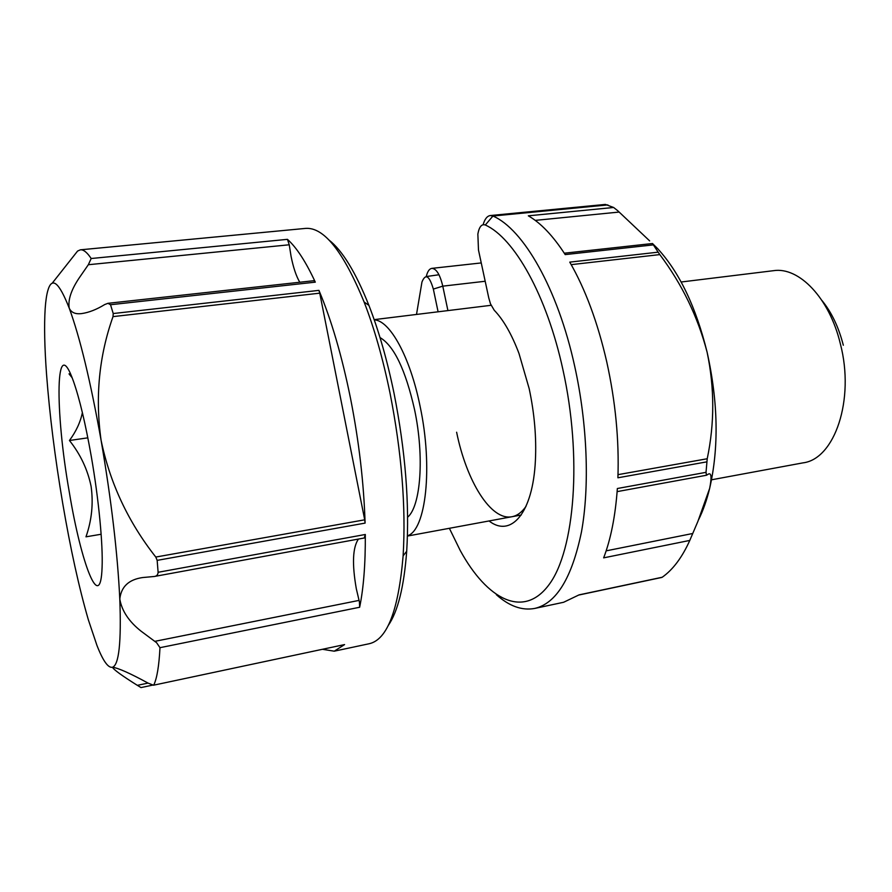 <?xml version="1.0" encoding="UTF-8"?>
<svg xmlns="http://www.w3.org/2000/svg" width="892" height="892" viewBox="0 0 892 892"><rect width="100%" height="100%" fill="white"/><g stroke="black" fill="none" stroke-linecap="round" stroke-linejoin="round"><path stroke-width="1.34" d="M449.367 528.298L460.216 550.476C487.088 599.68 523.671 619.327 549.182 584.461C574.738 550.186 582.353 457.105 562.908 369.611C546.751 295.085 514.104 237.841 485.315 225.007C481.691 223.747 479.194 226.758 477.856 234.05L478.48 250.016L488.783 298.006L490.511 303.904L494.235 310.249C503.423 319.771 511.673 334.177 518.988 353.466L529.168 388.611C534.442 413.442 536.516 437.348 535.412 460.317C532.925 513.502 510.837 537.954 489.039 520.961M456.626 432.23C466.471 481.111 490.923 521.028 511.941 516.724C517.148 515.754 521.831 512.309 526.001 506.388M483.118 224.684C484.769 219.042 487.155 215.998 490.288 215.541L605.4 204.424L613.629 207.479L617.777 210.768L649.644 240.885M618.022 474.655L707.222 458.744L706.018 472.336L706.464 475.258L708.705 473.92C711.426 472.983 711.738 477.8 709.653 488.392L697.89 521.407L689.795 540.418C682.112 557.455 672.914 569.72 662.21 577.247L661.831 577.425M490.288 215.541L492.93 216.031C523.225 228.976 557.745 288.45 574.716 366.367C587.438 423.968 589.723 486.53 581.461 531.966C571.917 577.938 556.34 603.438 534.721 608.433C522.032 610.786 509.243 606.203 496.353 594.696M653.178 244.196L658.173 249.169L652.487 243.516L658.162 252.168L569.765 262.125C585.342 289.12 597.662 322.335 606.727 361.762C615.491 401.456 619.215 440.124 617.911 477.789L706.832 461.855M653.301 244.887L565.193 254.599C553.118 235.889 540.831 222.967 528.32 215.819L613.629 207.479M534.721 608.433L563.61 602.278L579.086 594.864L662.21 577.247M689.795 540.418L603.65 557.857C610.83 539.114 615.391 516 617.353 488.515L706.018 472.336M658.118 249.18C679.637 272.774 695.972 307.116 707.111 352.206C718.172 402.136 719.008 447.528 709.653 488.392C706.743 500.3 703.041 510.77 698.548 519.813M426.253 276.587L426.354 276.174C427.569 271.358 429.398 268.76 431.839 268.369C436.366 268.626 440.012 274.558 442.778 286.154L447.918 310.594M438.095 311.799L433.345 289.075C429.331 275.583 425.54 273.231 421.961 282.006L416.508 314.441M707.222 458.744C714.626 423.432 714.592 387.92 707.111 352.206C697.8 316.693 682.034 284.158 659.812 254.599L571.203 264.645M658.162 252.168L659.812 254.599M328.903 239.97C342.327 250.407 355.663 272.205 368.909 305.376C378.844 330.887 387.228 360.234 394.063 393.428C405.392 451.051 409.595 503.657 406.696 551.234C404.02 586.858 397.843 611.656 388.165 625.638M152.588 685.123L141.003 687.576L137.357 685.346C121.769 675.556 113.485 669.524 112.492 667.261L112.57 667.238C118.424 668.108 130.288 673.404 148.161 683.149L153.502 685.212L344.58 644.582L334.232 651.182L369.277 643.712C387.206 639.653 398.49 610.384 403.117 555.883C406.05 506.812 401.668 452.5 389.982 392.926C382.924 358.617 374.305 328.312 364.114 302.02C343.331 251.421 323.785 226.88 305.454 228.408L80.414 249.816L77.582 251.053L52.082 283.355M364.705 519.813L365.096 523.102C363.847 483.018 359.008 441.507 350.567 398.59C341.926 355.953 331.378 319.882 318.935 290.368L319.749 293.167L113.016 316.615C99.034 356.008 95.065 397.219 101.086 440.258C109.972 483.074 128.203 522.01 155.788 557.054L364.705 519.813L319.749 293.167M153.781 685.034C156.981 678.31 159.044 665.856 159.98 647.681L156.602 642.708L141.047 631.157C128.905 621.557 121.814 610.853 119.796 599.045C121.156 586.713 128.76 579.555 142.631 577.548L154.383 576.477C156.713 576.132 157.951 574.738 158.107 572.285L157.159 560.366L155.788 557.054M158.107 572.285L365.307 534.486C365.497 563.644 363.613 587.895 359.654 607.251L159.98 647.681M334.232 651.182L322.67 649.343M358.439 539.058C352.675 547.409 351.961 563.967 356.309 588.731L359.42 601.955L359.654 607.251M113.016 316.615L113.228 313.538L110.519 304.73L107.943 303.313L104.743 304.54C96.57 309.535 88.888 312.546 81.718 313.571C75.452 314.385 71.304 312.601 69.253 308.231C67.825 300.069 71.126 289.989 79.154 278.003L88.33 264.723L91.185 258.513C87.104 252.391 83.514 249.492 80.414 249.816M91.185 258.513L287.447 239.346L289.242 244.787L291.06 256.294C293.301 267.5 296.2 276.152 299.768 282.251M70.758 374.439L69.019 373.848L72.152 377.784M82.387 412.628C80.425 422.161 76.11 431.449 69.442 440.492C80.403 454.229 87.617 469.504 91.096 486.33C93.482 503.389 91.776 520.226 85.978 536.828L101.13 534.252M69.353 492.406C54.68 410.186 55.282 329.917 73.467 381.308C79.544 398.624 85.487 423.644 91.274 456.392C98.744 499.13 103.082 544.811 102.078 567.513C100.473 614.276 81.172 564.201 69.353 492.406M711.526 479.796L803.012 462.859C834.544 459.168 855.093 399.772 840.32 343.676C829.404 297.895 798.886 266.574 773.476 270.689L681.142 282.006M374.25 319.882C389.771 320.284 410.108 356.711 420.076 406.206C433.189 467.508 425.841 530.472 407.432 535.802M380.014 337.566C394.03 345.784 405.548 369.857 414.59 409.774C424.536 456.693 420.712 506.388 407.611 517.204M821.978 300.515C831.6 312.289 838.714 327.208 843.319 345.249M87.84 437.838L69.442 440.492M119.796 599.045C117.566 553.062 111.333 500.133 101.086 440.258C90.549 381.308 79.934 337.299 69.253 308.231C58.983 282.017 51.814 276.219 47.744 290.848C46.54 295.207 45.693 301.106 45.18 308.543C44.098 325.457 44.567 347.501 46.574 374.662C49.64 414.936 55.014 457.83 62.708 503.333C70.468 548.87 79.031 587.75 88.397 619.962L96.949 645.418C102.993 660.894 108.177 668.175 112.492 667.261C118.971 664.997 121.401 642.251 119.796 599.045M344.58 644.582L153.502 685.212M365.307 534.486L364.248 537.999L154.383 576.466M107.943 303.313L313.928 280.69L315.311 282.151L110.519 304.73M287.447 239.346C296.523 247.407 305.811 261.679 315.311 282.151M619.104 212.062L535.233 220.38M607.853 204.915L492.93 216.031L485.315 225.007M426.053 276.576L438.976 274.758M606.147 550.855L692.772 533.483M485.192 281.259L442.778 286.154L433.345 289.075M365.096 523.102L157.159 560.366M154.762 641.359L359.052 600.394M137.357 685.346L148.05 683.082M289.242 244.787L88.33 264.723M113.228 313.538L318.935 290.368M661.831 577.436L578.875 595.02M706.464 475.246L617.13 491.626M564.29 253.205L652.487 243.516M431.839 268.369L481.256 262.928M406.696 551.234L403.117 555.883M521.218 515.007L407.421 536.059M491.102 305.298L374.172 319.637M368.909 305.376L364.114 302.02"/></g></svg>
